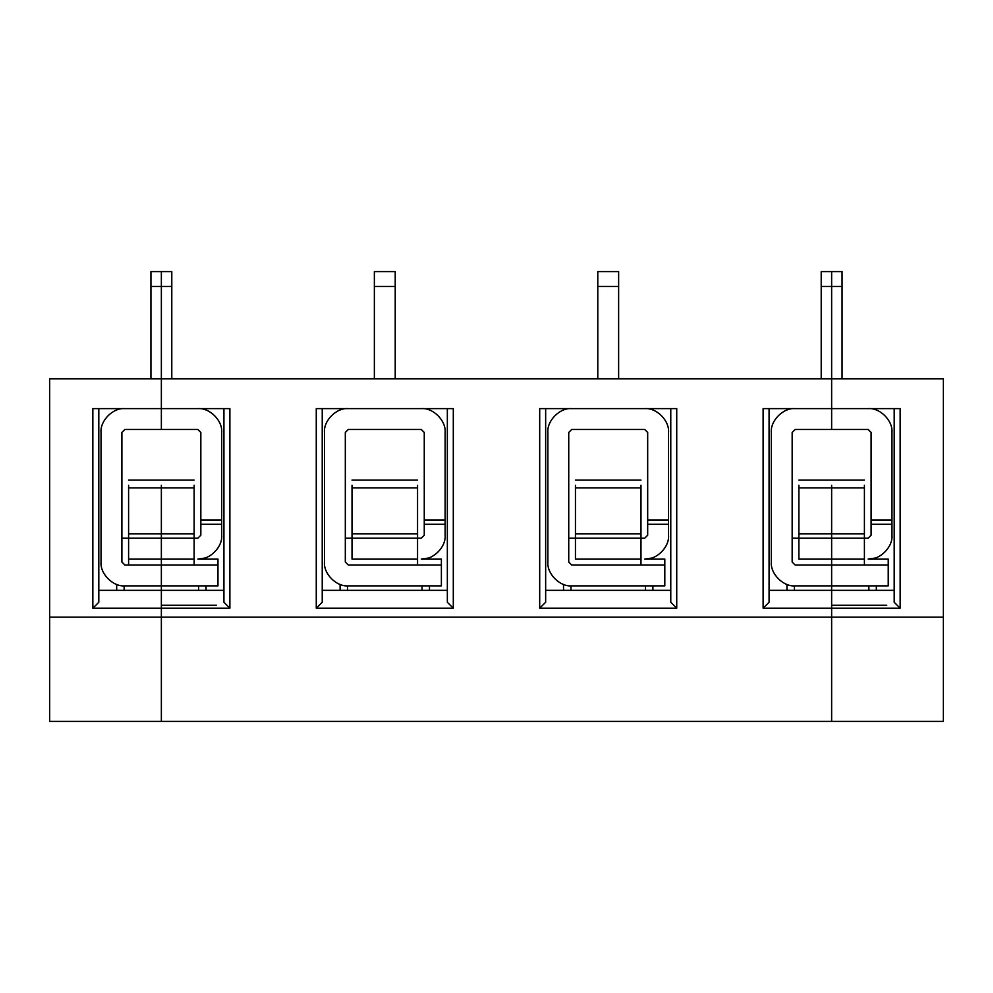 <?xml version="1.0" encoding="UTF-8"?>
<svg xmlns="http://www.w3.org/2000/svg" width="993" height="993" viewBox="0 0 993 993"><rect width="100%" height="100%" fill="white"/><g stroke="black" fill="none" stroke-linecap="round" stroke-linejoin="round"><path stroke-width="1.49" d="M124.87 565.017L161.362 565.017L161.362 559.059L128.593 559.059L128.593 487.898L161.362 487.898L161.362 485.267L161.362 721.415L49.65 721.415L161.362 721.415L161.362 617.149L49.65 617.149L49.65 721.415L49.65 617.149L161.362 617.149L161.362 608.212L92.845 608.212L92.845 408.619L161.362 408.619L161.362 429.472L161.362 378.829L161.362 408.619L92.845 408.619L92.845 608.212L161.362 608.212L161.362 585.87L124.87 585.87C113.078 586.937 99.97 573.83 101.038 562.038C99.97 573.83 113.078 586.937 124.87 585.87L161.362 585.87L161.362 565.017L124.87 565.017L121.891 562.038L121.891 432.451L124.87 429.472L161.362 429.472L124.87 429.472L121.891 432.451L121.891 562.038L124.87 565.017L121.891 562.038M795.145 565.017L831.637 565.017L831.637 585.87L795.145 585.87C783.353 586.937 770.245 573.83 771.313 562.038C770.245 573.83 783.353 586.937 795.145 585.87L831.637 585.87L831.637 590.339L769.078 590.339L831.637 590.339L831.637 721.415L831.637 617.149L161.362 617.149L161.362 721.415L943.35 721.415L161.362 721.415L161.362 608.212L229.879 608.212L229.879 408.619L161.362 408.619L161.362 429.472L161.362 271.586L161.362 378.829L49.65 378.829L49.65 617.149L49.65 378.829L161.362 378.829L161.362 271.586L161.362 286.481L150.936 286.481L150.936 271.586L150.936 286.481L161.362 286.481L161.362 271.586L161.362 286.481L161.362 271.586L161.362 286.481L171.789 286.481L171.789 271.586L171.789 286.481L161.362 286.481L161.362 408.619L229.879 408.619L229.879 608.212L161.362 608.212L161.362 617.149L831.637 617.149L831.637 487.898L831.637 533.812L864.406 533.812L864.406 487.898L831.637 487.898L864.406 487.898L864.406 533.812L831.637 533.812L831.637 538.206L864.406 538.206L864.406 533.812L864.406 538.206L831.637 538.206L831.637 559.059L864.406 559.059L864.406 538.206L864.406 565.017L864.406 559.059L831.637 559.059L831.637 565.017L888.239 565.017L888.239 559.059L868.13 559.059C879.922 560.126 893.03 547.019 891.962 535.227L891.962 519.972L871.109 519.972L871.109 524.267L891.962 524.267L871.109 524.267L871.109 535.227L868.13 538.206L864.406 538.206L868.13 538.206L871.109 535.227L871.109 519.972L891.962 519.972L891.962 432.451C893.03 420.66 879.922 407.552 868.13 408.619C879.922 407.552 893.03 420.66 891.962 432.451L891.962 535.227C893.03 547.019 879.922 560.126 868.13 559.059L888.239 559.059L888.239 585.87L888.239 565.017L831.637 565.017L831.637 608.212L900.154 608.212L894.196 602.255L894.196 408.619L894.196 602.255L900.154 608.212L831.637 608.212L831.637 721.415L831.637 617.149L943.35 617.149L943.35 721.415L943.35 617.149L831.637 617.149L831.637 608.212L763.12 608.212L763.12 408.619L831.637 408.619L831.637 271.586L831.637 286.481L831.637 271.586L831.637 286.481L842.064 286.481L842.064 271.586L842.064 378.829L842.064 286.481L831.637 286.481L831.637 378.829L943.35 378.829L943.35 617.149L943.35 378.829L831.637 378.829L831.637 408.619L900.154 408.619L831.637 408.619L831.637 429.472L831.637 378.829L161.362 378.829L831.637 378.829L831.637 271.586L831.637 286.481L821.211 286.481L821.211 271.586L821.211 286.481L831.637 286.481L831.637 271.586L831.637 408.619L763.12 408.619L763.12 608.212L831.637 608.212L831.637 590.339L894.196 590.339L831.637 590.339L831.637 585.87L888.239 585.87L831.637 585.87L831.637 565.017L795.145 565.017L792.166 562.038L792.166 432.451L795.145 429.472L868.13 429.472L831.637 429.472L831.637 408.619L831.637 429.472L795.145 429.472L792.166 432.451L792.166 562.038L795.145 565.017L792.166 562.038M150.936 286.481L150.936 378.829L150.936 286.481M116.677 590.339L116.677 584.418L116.677 590.339M116.677 410.072L116.677 408.619L116.677 410.072M101.038 432.451L101.038 562.038L101.038 432.451C99.97 420.66 113.078 407.552 124.87 408.619C113.078 407.552 99.97 420.66 101.038 432.451M128.593 559.059L128.593 565.017L128.593 559.059L161.362 559.059L161.362 487.898L128.593 487.898L128.593 485.267L128.593 533.812L161.362 533.812L128.593 533.812L128.593 538.206L121.891 538.206L161.362 538.206L128.593 538.206L128.593 559.059M98.803 590.339L161.362 590.339L98.803 590.339M98.803 602.255L92.845 608.212L98.803 602.255L98.803 408.619L98.803 602.255M831.637 605.234L886.749 605.234L831.637 605.234M876.322 590.339L876.322 585.87L876.322 590.339M876.322 559.059L876.322 557.607L876.322 559.059M876.322 410.072L876.322 408.619L876.322 410.072M871.109 432.451L868.13 429.472L871.109 432.451L871.109 519.972L871.109 432.451M900.154 408.619L900.154 608.212L900.154 408.619M864.406 485.267L864.406 487.898L864.406 485.267M831.637 485.267L831.637 487.898L831.637 485.267L831.637 487.898L798.869 487.898L798.869 485.267L798.869 487.898L831.637 487.898L831.637 533.812L831.637 487.898M868.13 559.059L874.721 558.128M873.12 558.525L869.669 559.009M872.673 558.625L871.022 558.885M453.304 408.619L316.271 408.619L453.304 408.619L453.304 608.212L316.271 608.212L316.271 408.619L316.271 608.212L453.304 608.212L447.346 602.255L447.346 408.619L447.346 602.255L453.304 608.212L453.304 408.619M539.696 408.619L676.73 408.619L676.73 608.212L539.696 608.212L539.696 408.619L539.696 608.212L676.73 608.212L670.771 602.255L670.771 408.619L670.771 602.255L676.73 608.212L676.73 408.619L539.696 408.619M197.855 559.059L199.394 559.009L197.855 559.059C209.647 560.126 222.755 547.019 221.687 535.227L221.687 519.972L221.687 524.267L200.834 524.267L200.834 535.227L200.834 519.972L221.687 519.972L200.834 519.972L200.834 432.451L197.855 429.472L161.362 429.472L197.855 429.472L200.834 432.451L200.834 524.267L221.687 524.267L221.687 535.227C222.755 547.019 209.647 560.126 197.855 559.059L217.963 559.059L217.963 585.87L217.963 565.017L161.362 565.017L161.362 585.87L217.963 585.87L161.362 585.87L161.362 590.339L223.922 590.339L161.362 590.339L161.362 608.212L161.362 485.267L161.362 487.898L194.131 487.898L194.131 485.267L194.131 487.898L161.362 487.898L161.362 533.812L194.131 533.812L194.131 487.898L194.131 565.017L194.131 559.059L161.362 559.059L161.362 565.017L217.963 565.017L217.963 559.059L197.855 559.059L204.446 558.128M171.789 378.829L171.789 271.586L171.789 378.829M161.362 605.234L216.474 605.234L161.362 605.234M374.361 286.481L395.214 286.481L395.214 271.586L395.214 286.481L374.361 286.481L374.361 271.586L374.361 378.829L374.361 286.481M395.214 378.829L395.214 271.586L395.214 378.829M223.922 602.255L223.922 408.619L223.922 602.255L229.879 608.212L223.922 602.255M206.047 585.87L206.047 590.339L206.047 585.87M206.047 408.619L206.047 410.072L206.047 408.619M206.047 557.607L206.047 559.059L206.047 557.607M221.687 519.972L221.687 432.451C222.755 420.66 209.647 407.552 197.855 408.619C209.647 407.552 222.755 420.66 221.687 432.451L221.687 519.972M202.845 558.525L199.394 559.009M200.834 535.227L197.855 538.206L161.362 538.206L161.362 559.059L194.131 559.059L194.131 533.812L161.362 533.812L161.362 538.206L197.855 538.206L200.834 535.227M202.398 558.625L200.747 558.885M340.102 408.619L340.102 410.072L340.102 408.619M340.102 584.418L340.102 590.339L340.102 584.418M324.463 432.451C323.395 420.66 336.503 407.552 348.295 408.619C336.503 407.552 323.395 420.66 324.463 432.451L324.463 562.038C323.395 573.83 336.503 586.937 348.295 585.87C336.503 586.937 323.395 573.83 324.463 562.038L324.463 432.451M348.295 565.017L345.316 562.038L348.295 565.017L441.389 565.017L441.389 585.87L348.295 585.87L441.389 585.87L441.389 565.017L348.295 565.017L345.316 562.038L345.316 432.451L348.295 429.472L421.28 429.472L424.259 432.451L424.259 519.972L445.112 519.972L445.112 432.451C446.18 420.66 433.072 407.552 421.28 408.619C433.072 407.552 446.18 420.66 445.112 432.451L445.112 519.972L424.259 519.972L424.259 524.267L445.112 524.267L445.112 519.972L445.112 535.227C446.18 547.019 433.072 560.126 421.28 559.059L427.871 558.128M345.738 585.733L343.814 585.448M322.228 590.339L447.346 590.339L322.228 590.339M322.228 602.255L316.271 608.212L322.228 602.255L322.228 408.619L322.228 602.255M352.019 559.059L352.019 485.267L352.019 487.898L417.556 487.898L417.556 485.267L417.556 487.898L352.019 487.898L352.019 533.812L417.556 533.812L417.556 487.898L417.556 533.812L352.019 533.812L352.019 538.206L345.316 538.206L421.28 538.206L417.556 538.206L417.556 533.812L417.556 538.206L352.019 538.206L352.019 559.059L417.556 559.059L352.019 559.059M417.556 565.017L417.556 538.206L417.556 565.017M421.28 559.059L441.389 559.059L421.28 559.059C433.072 560.126 446.18 547.019 445.112 535.227L445.112 524.267L424.259 524.267L424.259 535.227L424.259 432.451L421.28 429.472L348.295 429.472L345.316 432.451L345.316 562.038M597.786 286.481L618.639 286.481L618.639 271.586L618.639 286.481L597.786 286.481L597.786 271.586L597.786 378.829L597.786 286.481M618.639 378.829L618.639 271.586L618.639 378.829M429.472 585.87L429.472 590.339L429.472 585.87M429.472 408.619L429.472 410.072L429.472 408.619M429.472 557.607L429.472 559.059L429.472 557.607M426.27 558.525L422.819 559.009M424.259 535.227L421.28 538.206L424.259 535.227M441.389 565.017L441.389 559.059L441.389 565.017M425.823 558.625L424.172 558.885M563.528 408.619L563.528 410.072L563.528 408.619M563.528 584.418L563.528 590.339L563.528 584.418M547.888 432.451C546.82 420.66 559.928 407.552 571.72 408.619C559.928 407.552 546.82 420.66 547.888 432.451L547.888 562.038C546.82 573.83 559.928 586.937 571.72 585.87C559.928 586.937 546.82 573.83 547.888 562.038L547.888 432.451M571.72 565.017L568.741 562.038L571.72 565.017L664.813 565.017L664.813 585.87L571.72 585.87L664.813 585.87L664.813 565.017L571.72 565.017L568.741 562.038L568.741 432.451L571.72 429.472L644.705 429.472L647.684 432.451L647.684 519.972L668.537 519.972L668.537 432.451C669.605 420.66 656.497 407.552 644.705 408.619C656.497 407.552 669.605 420.66 668.537 432.451L668.537 519.972L647.684 519.972L647.684 524.267L668.537 524.267L668.537 519.972L668.537 535.227C669.605 547.019 656.497 560.126 644.705 559.059L651.296 558.128M545.654 590.339L670.771 590.339L545.654 590.339M545.654 602.255L539.696 608.212L545.654 602.255L545.654 408.619L545.654 602.255M575.443 559.059L575.443 485.267L575.443 487.898L640.981 487.898L640.981 485.267L640.981 487.898L575.443 487.898L575.443 533.812L640.981 533.812L640.981 487.898L640.981 533.812L575.443 533.812L575.443 538.206L568.741 538.206L644.705 538.206L640.981 538.206L640.981 533.812L640.981 538.206L575.443 538.206L575.443 559.059L640.981 559.059L575.443 559.059M640.981 565.017L640.981 538.206L640.981 565.017M644.705 559.059L664.813 559.059L644.705 559.059C656.497 560.126 669.605 547.019 668.537 535.227L668.537 524.267L647.684 524.267L647.684 535.227L647.684 432.451L644.705 429.472L571.72 429.472L568.741 432.451L568.741 562.038M821.211 286.481L821.211 378.829L821.211 286.481M652.898 585.87L652.898 590.339L652.898 585.87M652.898 408.619L652.898 410.072L652.898 408.619M652.898 557.607L652.898 559.059L652.898 557.607M649.695 558.525L646.244 559.009M647.684 535.227L644.705 538.206L647.684 535.227M664.813 565.017L664.813 559.059L664.813 565.017M649.248 558.625L647.597 558.885M786.952 408.619L786.952 410.072L786.952 408.619M786.952 584.418L786.952 590.339L786.952 584.418M771.313 432.451C770.245 420.66 783.353 407.552 795.145 408.619C783.353 407.552 770.245 420.66 771.313 432.451L771.313 562.038L771.313 432.451M769.078 602.255L763.12 608.212L769.078 602.255L769.078 408.619L769.078 602.255M798.869 559.059L798.869 487.898L798.869 533.812L831.637 533.812L798.869 533.812L798.869 538.206L792.166 538.206L831.637 538.206L831.637 533.812L831.637 538.206L798.869 538.206L798.869 559.059L831.637 559.059L798.869 559.059M831.637 565.017L831.637 538.206L831.637 565.017M171.789 271.586L150.936 271.586M124.125 585.87L124.125 590.339M128.593 480.103L194.131 480.103M842.064 271.586L821.211 271.586M868.875 590.339L868.875 585.87M798.869 480.103L864.406 480.103M874.833 559.059L874.833 558.091M395.214 271.586L374.361 271.586M198.6 590.339L198.6 585.87M204.558 559.059L204.558 558.091M347.55 590.339L347.55 585.87M422.025 590.339L422.025 585.87M352.019 480.103L417.556 480.103M618.639 271.586L597.786 271.586M427.983 559.059L427.983 558.091M570.975 590.339L570.975 585.87M645.45 590.339L645.45 585.87M575.443 480.103L640.981 480.103M651.408 559.059L651.408 558.091M794.4 585.87L794.4 590.339"/></g></svg>
